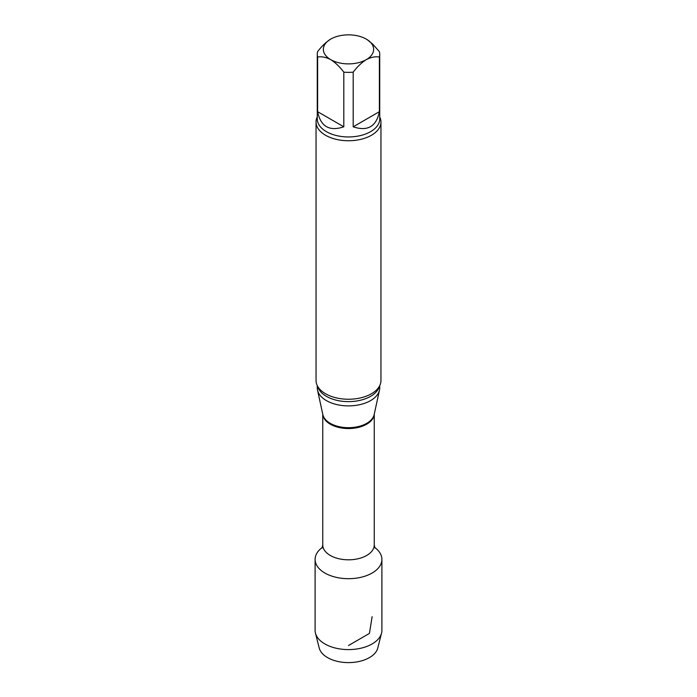 <?xml version="1.0" encoding="UTF-8"?>
<svg xmlns="http://www.w3.org/2000/svg" width="697" height="697" viewBox="0 0 697 697"><rect width="100%" height="100%" fill="white"/><g stroke="black" fill="none" stroke-linecap="round" stroke-linejoin="round"><path stroke-width="1.05" d="M353.187 126.81L379.377 111.686L379.377 57.041C375.387 56.326 371.022 57.189 366.282 59.637C361.56 62.652 357.195 66.825 353.187 72.166L353.187 126.81C367.598 131.611 376.328 126.575 379.377 111.686M317.623 111.686L343.813 126.81L343.813 72.166C339.822 66.842 335.457 62.66 330.718 59.637C325.996 57.198 321.631 56.335 317.623 57.041L317.623 111.686C320.672 126.575 329.402 131.611 343.813 126.81M367.101 39.598L372.651 44.059L379.377 51.63A31.234 18.035 180 0 1 379.734 54.34A31.234 18.035 180 0 1 379.377 57.041M317.623 57.041A31.234 18.035 180 0 1 317.266 54.34A31.234 18.035 180 0 1 317.623 51.63C321.613 46.307 325.978 42.134 330.718 39.102A25.153 14.524 180 0 1 366.282 39.102A25.153 14.524 180 0 1 366.282 59.637A25.153 14.524 180 0 1 330.718 59.637A25.153 14.524 180 0 1 330.718 39.102M353.187 72.166A31.234 18.035 180 0 1 343.813 72.166M381.895 559.403A33.395 19.281 180 0 0 374.698 547.45A33.395 19.281 180 0 1 372.12 573.039A33.395 19.281 180 0 1 326.301 573.814A33.395 19.281 180 0 1 322.302 547.45A33.395 19.281 180 0 0 315.105 559.403L315.105 630.306A33.395 19.281 180 0 0 315.445 633.085A33.395 19.281 180 0 0 337.975 648.611A33.395 19.281 180 0 0 372.12 643.941A33.395 19.281 180 0 0 381.555 633.085A33.395 19.281 180 0 0 381.895 630.306L381.895 559.403A33.395 19.281 180 0 1 372.12 573.039A33.395 19.281 180 0 1 335.719 577.221A33.395 19.281 180 0 1 315.105 559.403M379.734 385.589L379.734 387.863A31.234 18.035 180 0 1 379.49 390.111A31.234 18.035 180 0 1 348.5 405.889A31.234 18.035 180 0 1 317.51 390.111A31.234 18.035 180 0 1 317.266 387.863L317.266 385.589M379.734 116.93A32.454 18.732 180 0 1 380.954 122.01L380.954 380.51A32.454 18.732 180 0 1 376.467 390.015A32.454 18.732 180 0 1 371.449 393.753A32.454 18.732 180 0 1 320.533 390.015A32.454 18.732 180 0 1 316.046 380.51L316.046 122.01A32.454 18.732 180 0 1 317.266 116.93M380.954 122.01A32.454 18.732 180 0 1 371.449 135.253A32.454 18.732 180 0 1 336.085 139.322A32.454 18.732 180 0 1 316.046 122.01M381.555 633.085L377.8 647.975A29.614 17.094 180 0 1 369.436 657.602A29.614 17.094 180 0 1 339.169 661.741A29.614 17.094 180 0 1 319.2 647.975L315.445 633.085M348.5 645.518L369.436 633.425L372.12 616.679M374.254 414.149L374.254 544.949A25.754 14.872 180 0 1 348.5 559.813A25.754 14.872 180 0 1 322.746 544.949L321.997 548.069L323.007 547.084M374.237 414.227A25.754 14.872 180 0 1 348.5 428.55A25.754 14.872 180 0 1 322.763 414.227M379.49 390.111L374.15 414.619A25.859 14.925 180 0 1 348.5 427.688A25.859 14.925 180 0 1 322.85 414.619L317.51 390.111M379.395 386.234A31.234 18.035 180 0 1 348.5 401.629A31.234 18.035 180 0 1 317.605 386.234M379.734 54.34L379.734 118.917A31.234 18.035 180 0 1 348.5 136.952A31.234 18.035 180 0 1 317.266 118.917L317.266 54.34M374.254 544.949L375.003 548.069M322.746 414.149L322.746 544.949"/></g></svg>

